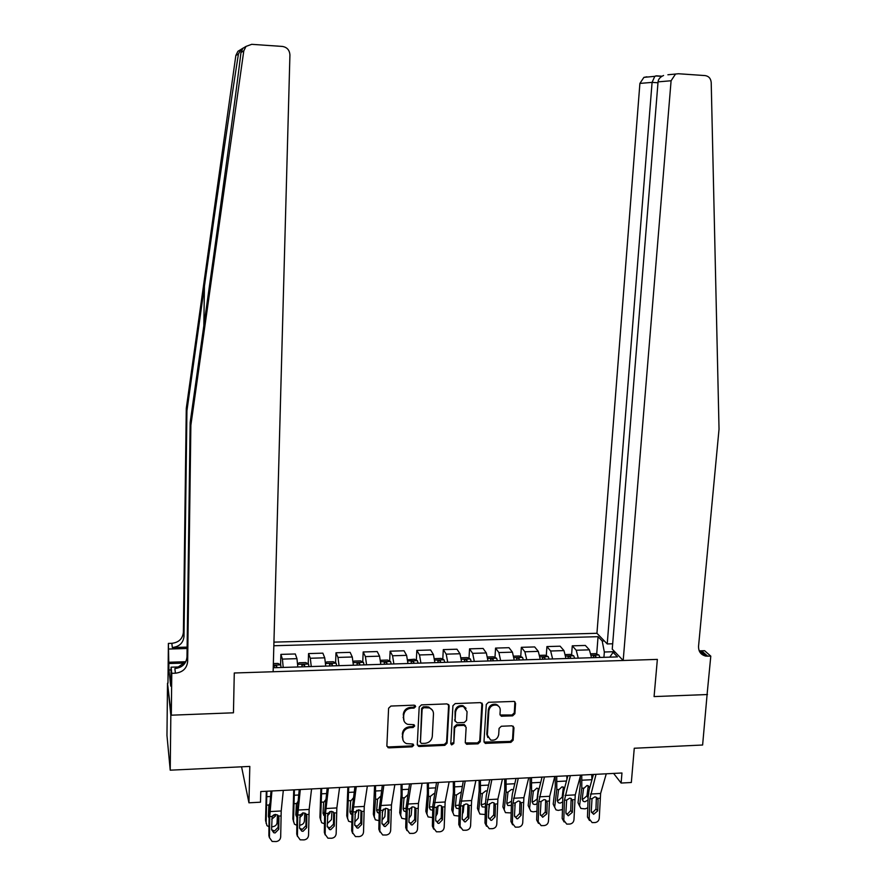 <?xml version="1.0" encoding="UTF-8"?>
<svg xmlns="http://www.w3.org/2000/svg" width="886" height="886" viewBox="0 0 886 886"><rect width="100%" height="100%" fill="white"/><g stroke="black" fill="none" stroke-linecap="round" stroke-linejoin="round"><path stroke-width="1.33" d="M415.667 706.563L414.216 705.156L390.903 706.053L388.6 708.246L386.872 745.89L388.965 747.862L412.134 746.82L413.729 745.303L412.887 744.018L406.475 743.598C403.916 742.468 402.643 740.508 402.643 737.717L402.798 734.605C403.418 730.54 405.843 728.226 410.107 727.639L413.097 727.517L414.692 725.988L413.817 724.682L407.615 724.327C404.935 723.22 403.584 721.215 403.584 718.324L403.728 715.19C404.348 711.104 406.796 708.778 411.06 708.213L414.072 708.091L415.667 706.563M403.994 720.883L403.296 714.304C403.916 710.229 406.353 707.914 410.606 707.338L413.607 707.227L415.202 705.489M386.894 746.256L388.555 746.942L411.691 745.901L413.275 744.24M403.019 740.153L402.355 733.697C402.975 729.643 405.411 727.328 409.653 726.741L412.643 726.62L414.238 724.925M512.64 715.855L514.888 713.717L515.574 703.318L514.223 701.413L488.54 702.299L486.281 704.459L484 741.516L485.229 743.365L510.901 742.346L513.138 740.209L513.958 727.76L511.986 725.8L501.332 726.254L499.084 728.392L498.685 734.594C497.677 738.902 494.997 740.718 490.656 740.032L487.355 735.092L488.873 710.705C489.803 706.485 492.406 704.636 496.669 705.156C499.062 705.998 500.258 707.692 500.236 710.251L499.981 714.315L501.288 716.209L512.64 715.855L512.053 714.991L514.29 712.853L514.888 701.734M170.832 715.212L233.45 712.798L234.281 672.995L273.132 671.743L289.921 54.976C289.589 50.092 287.086 47.246 282.412 46.437L251.702 44.322L246.009 46.415L243.794 50.867L190.878 425.18L187.655 661.587C186.835 668.421 182.749 672.297 175.417 673.205L171.773 673.316L171.308 715.19L167.509 683.206L170.832 715.212L170.223 770.178L249.808 766.423L248.944 802.816L260.495 802.195L260.772 791.552L621.961 772.991L621.119 783.047L631.33 782.504L634.265 748.249L702.62 745.015L707.128 694.181M699.22 650.867L704.603 650.701L710.793 656.138L707.083 694.546L654.078 696.584L707.493 694.535M171.308 715.19L233.45 712.798L234.281 672.995L657.357 659.394L654.078 696.584L657.357 659.394L623.19 660.491L671.09 80.759L658.054 81.866L612.248 649.15L623.19 660.491M449.136 705.898L447.098 703.894L421.47 704.879L419.189 707.061L417.284 744.517L419.355 746.488L444.816 745.336L447.076 743.177L449.136 705.898L448.571 704.436M455.194 703.584L480.533 702.609L482.538 704.603L480.29 741.693L478.041 743.83L466.49 744.207L465.272 742.357L466.147 727.34L464.131 725.368L456.943 725.667L454.684 727.827L453.798 743.498L451.638 744.916L450.797 743.631L452.923 705.743L455.194 703.584M170.223 770.178L166.967 735.469L167.509 683.206M612.691 643.779L607.22 643.934L596.942 633.291L273.94 642.128M273.331 664.256L274.394 667.712L617.487 656.903L613.079 652.317L609.801 657.146M273.84 645.75L598.061 636.68L602.203 640.999L604.33 640.932M615.238 652.251L613.079 652.317M241.568 766.811L248.944 802.816M613.61 773.423L621.119 783.047M614.696 651.686L604.341 652.007L603.92 657.334M280.585 664.865L280.884 654.389L282.412 659.095L283.21 667.435M297.818 666.981L296.954 658.652L295.304 653.968L280.884 654.389M308.217 663.891L308.561 653.58L310.321 658.254L311.252 666.549M325.727 666.095L324.741 657.822L322.847 653.159L308.561 653.58M335.606 662.938L335.982 652.772L337.987 657.423L339.039 665.674M353.392 665.22L352.274 656.991L350.158 652.362L335.982 652.772M362.762 661.997L363.171 651.974L365.409 656.592L366.571 664.81M380.803 664.367L379.562 656.161L377.214 651.564L363.171 651.974M389.663 661.067L390.117 651.188L392.576 655.773L393.871 663.946M407.959 663.503L406.608 655.352L404.038 650.778L390.117 651.188M416.342 660.159L416.83 650.402L419.51 654.964L420.916 663.093M434.882 662.662L433.42 654.544L430.618 649.992L416.83 650.402M442.779 659.262L443.299 649.615L446.201 654.156L447.718 662.252M461.573 661.82L459.989 653.746L456.977 649.216L443.299 649.615M468.993 658.364L469.547 648.851L472.659 653.359L474.298 661.421M488.02 660.989L486.325 652.949L483.103 648.452L469.547 648.851M494.975 657.49L495.562 648.087L498.884 652.572L500.634 660.591M514.234 660.159L512.429 652.162L508.996 647.688L495.562 648.087M520.735 656.626L521.345 647.323L524.889 651.786L526.738 659.76M540.227 659.339L538.311 651.376L534.668 646.935L521.345 647.323M546.274 655.773L546.917 646.581L550.66 651.011L552.62 658.951M565.988 658.531L563.972 650.601L560.129 646.193L546.917 646.581M571.592 654.931L572.267 645.828L576.21 650.235L578.27 658.143M591.527 657.722L589.4 649.837L585.369 645.451L572.267 645.828M596.699 654.089L598.061 636.68M482.139 703.296L482.095 703.916M604.341 652.007L602.203 640.999M417.317 744.96L418.89 745.569L444.318 744.428L446.577 742.269L448.637 705.034M423.718 707.715L422.124 709.243L420.44 742.103L421.282 743.398L425.025 743.343C429.234 742.756 431.659 740.452 432.29 736.421L433.475 713.994C433.475 711.015 432.069 708.988 429.256 707.914L423.718 707.715L423.253 706.851L421.658 708.368L422.124 709.243M420.44 742.258L421.658 708.368M432.479 710.306L428.78 707.05L426.399 706.729L426.875 707.593M423.253 706.851L426.399 706.729M465.316 742.911L477.499 742.922L479.747 740.785L481.918 703.074M465.571 725.867L463.611 724.482L456.434 724.781L454.175 726.941L453.798 743.498M450.797 743.819L453.289 742.59M467.066 711.668L463.511 706.574C459.169 705.998 456.523 707.848 455.57 712.134L455.083 720.794L457.11 722.777L464.297 722.478L466.557 720.318L467.066 711.668M466.058 708.313L462.99 705.721C458.649 705.145 456.002 706.995 455.061 711.259L455.57 712.134M455.138 721.37L455.061 711.259M500.058 714.991L512.053 714.991M499.106 706.718L496.094 704.304C491.841 703.794 489.249 705.633 488.308 709.841L488.873 710.705M487.821 737.54L486.802 734.195L488.308 709.841M484.055 742.103L510.314 741.449L512.551 739.312L513.293 726.21M266.321 791.276L265.556 820.237L266.974 825.663L268.979 826.749M266.885 791.242L266.099 823.349M273.353 663.57L277.982 663.426L280.718 664.932L281.084 667.501M277.451 814.921L277.085 822.729C276.72 825.021 275.192 826.35 272.523 826.727L271.625 826.782M269.078 818.31L268.38 816.46L268.857 805.584L269.82 803.458M275.125 814.444L275.424 816.072L275.502 814.422M275.424 816.072L271.714 819.284M265.789 821.555L265.556 820.237M268.436 815.109L269.111 815.685M272.489 815.895L274.184 814.677M276.831 667.634L276.642 665.918L273.962 665.763L274.007 666.46M283.31 790.401L281.205 810.967L280.685 836.949C280.375 839.596 278.868 841.135 276.144 841.556L272.135 841.445L269.466 837.613L269.721 816.571L272.146 816.438L275.391 814.422L277.783 815.153L278.913 817.678L278.769 829.241L275.136 832.929L273.785 832.751L271.581 829.65L272.146 816.438M271.005 791.032L269.123 814.71L268.868 835.664L269.466 837.613M271.924 790.988L269.721 816.571M269.466 837.846L268.868 835.664M271.581 829.673L274.516 831.002L278.138 827.325L278.282 815.674M190.878 425.18L190.158 422.556L208.465 292.945C221.589 200.291 236.053 93.362 240.97 52.507L242.875 48.221L241.003 49.428L238.445 53.968C231.8 95.422 216.871 197.523 204.433 286.2L186.935 410.705L184 636.469C183.214 643.003 179.326 646.691 172.327 647.533L171.829 643.325L168.384 643.413L167.963 683.195M186.935 410.705L186.281 408.335L183.391 632.349C182.627 638.839 178.762 642.494 171.829 643.325M175.417 673.205L174.852 668.565C182.139 667.667 186.182 663.824 186.99 657.047L190.158 422.556M238.445 53.968L235.842 55.486L186.281 408.335M171.773 673.316L171.087 667.191L170.943 679.473M171.053 669.916L168.949 669.971L170.71 686.096L170.776 679.473M168.949 669.971L168.384 643.413M171.087 667.191L180.866 666.892M187.123 647.123L172.327 647.533M187.112 648.508L169.027 649.017M235.842 55.486L237.924 51.299L240.837 49.583M168.883 662.252L185.827 661.731L178.219 666.97M183.878 663.082L169.027 663.525M667.889 74.767L678.488 73.748L705.134 75.587C708.8 76.174 710.827 78.5 711.214 82.564L719.033 429.178L698.556 646.215C698.434 651.575 700.859 654.876 705.832 656.105L710.793 656.138M607.22 643.934L652.085 82.376L639.902 83.417L643.889 77.381L646.902 76.794M596.942 633.291L639.902 83.417M699.918 652.218L701.391 652.174M675.309 74.369L671.09 80.759M699.541 651.553L703.085 652.118L707.748 656.238M655.673 75.941L656.714 75.842L654.798 76.329L652.085 82.376L657.988 82.775M663.57 75.487C660.159 77.004 658.32 79.131 658.054 81.866M293.742 789.858L292.856 818.708L294.429 824.19L296.854 825.276M294.407 789.825L293.499 821.798M297.718 664.146L299.114 662.772L305.759 662.573L308.55 664.068L308.981 666.626M304.817 813.093L304.385 821.189C303.998 823.471 302.48 824.788 299.833 825.165L299.59 825.187M296.965 817.191L295.802 814.943L296.367 804.1L297.895 801.498M302.458 813.038L302.79 814.555L302.868 812.938M302.79 814.555L299.69 817.678M293.177 820.226L292.856 818.708M295.869 813.736L297.009 814.455M304.762 666.759L304.54 665.054L301.893 664.877L302.093 666.837M320.92 788.462L319.924 817.191L321.629 822.717L324.486 823.758M321.684 788.429L320.643 820.27M325.594 663.071L326.701 661.931L333.28 661.72L336.137 663.215L336.625 665.751M331.94 811.41L331.442 819.65L327.299 823.581M324.608 815.94L322.991 813.426L323.623 802.638L325.705 799.704M329.581 811.72L329.902 813.049L330.002 811.554M329.902 813.049L327.421 815.995M320.322 818.908L319.924 817.191M323.8 815.419L323.058 812.362L324.653 813.115M332.438 665.884L332.195 664.19L329.559 664.002L329.791 665.973M347.866 787.078L346.747 815.685L348.597 821.256L351.864 822.197M348.719 787.034L347.556 818.742M353.215 661.986L354.046 661.078L360.569 660.878L363.47 662.363L364.024 664.888M358.83 809.837L358.254 818.132L354.777 821.92M351.997 814.611L350.778 813.979L349.926 811.93L350.635 801.188L353.248 798.042M356.504 810.524L356.792 811.554L356.87 810.291M356.792 811.554L354.909 814.223M347.257 817.59L346.747 815.685M349.992 810.967L352.052 811.687M359.871 665.021L359.594 663.337L356.98 663.127L357.257 665.109M311.573 788.95L309.136 809.439L308.55 835.31C308.239 837.946 306.744 839.474 304.042 839.895L300.166 839.817L297.43 835.963L297.729 815.02L300.132 814.887L303.344 812.883L305.637 813.547L306.833 816.128L306.667 827.635L303.056 831.301L301.794 831.146L299.546 828.045L300.132 814.887M299.224 789.581L297.02 813.171L296.732 834.036L297.43 835.963M300.299 789.526L297.729 815.02M297.452 836.395L296.732 834.036M299.546 828.211L302.336 829.396L305.925 825.73L306.102 813.99M339.582 787.51L336.835 807.921L336.159 833.682C335.849 836.306 334.365 837.824 331.685 838.245L327.931 838.189L325.151 834.324L325.483 813.481L327.853 813.348L331.054 811.354L333.247 811.953L334.498 814.588L334.31 826.04L330.733 829.695L329.537 829.562L327.255 826.45L327.853 813.348M327.189 788.141L324.675 811.642L324.342 832.408L325.151 834.324M328.407 788.075L325.483 813.481M325.184 834.933L324.342 832.408M327.266 826.76L329.902 827.79L333.479 824.157L333.668 812.34M367.347 786.081L364.268 806.415L363.526 832.065C363.216 834.678 361.743 836.196 359.085 836.617L355.43 836.583L352.617 832.707L352.982 811.953L355.341 811.82L358.52 809.837L360.613 810.391L361.92 813.049L361.709 824.456L358.154 828.1L357.025 827.978L354.721 824.866L355.341 811.82M354.898 786.724L352.074 810.125L351.709 830.813L352.617 832.707M356.272 786.646L352.982 811.953M352.672 833.482L351.709 830.813M354.743 825.309L357.235 826.217L360.779 822.596L360.99 810.701M374.579 785.705L373.338 814.19L375.321 819.805L379.009 820.646M375.52 785.66L375.542 799.283L374.235 817.235M380.581 660.901L381.135 660.247L387.603 660.048L390.571 661.521L391.18 664.035M385.465 808.353L384.845 816.637L381.999 820.181M379.153 813.215L377.525 812.54L376.639 810.457L377.525 799.183L380.293 796.547M383.239 809.416L383.439 810.081L383.505 809.184M383.439 810.081L382.154 812.34M373.947 816.272L373.338 814.19M376.705 809.582L379.208 810.169M387.06 664.168L386.75 662.484L384.17 662.274L384.469 664.245M394.846 784.664L391.468 804.931L390.66 830.47C390.338 833.073 388.876 834.579 386.241 835L382.686 834.977L379.828 831.112L380.238 810.435L382.575 810.313L385.731 808.331L387.736 808.84L389.098 811.543L388.865 822.895L385.332 826.516L384.269 826.405L381.932 823.293L382.575 810.313M382.353 785.306L379.241 808.63L378.843 829.218L379.828 831.112M383.871 785.229L380.238 810.435M379.917 832.032L378.843 829.218M381.977 823.858L384.314 824.644L387.835 821.034L388.079 809.095M401.048 784.343L401.114 794.886L399.697 812.717L401.812 818.354L405.91 819.107M402.089 784.298L402.111 797.865L400.682 815.74M407.693 659.793L414.404 659.217L417.428 660.69L418.092 663.182M411.879 806.98L411.204 815.142L408.989 818.365M406.065 811.753L404.038 811.111L403.119 808.984L403.972 798.319L407.549 795.019M409.853 808.608L409.166 810.269M400.428 814.954L399.697 812.717M403.174 808.198L406.131 808.597M414.017 663.315L413.673 661.643L411.104 661.421L411.436 663.392M427.296 783.002L427.373 793.491L425.834 811.255L428.071 816.914L432.567 817.579M428.425 782.936L428.447 796.448L426.908 814.256M434.55 658.686L440.973 658.398L444.052 659.86L444.761 662.351M438.038 805.717L437.33 813.669L435.735 816.438M432.733 810.258L430.319 809.682L429.356 807.534L430.397 796.348L433.852 793.623M426.687 813.636L425.834 811.255M429.422 806.825L432.811 806.924M440.719 662.473L440.353 660.812L437.806 660.579L438.171 662.551M453.311 781.662L453.399 792.106L451.738 809.793L454.097 815.485L459.003 816.061M454.529 781.596L454.562 795.052L452.901 812.783M461.196 657.777L467.31 657.589L470.433 659.04L471.208 661.51M463.965 804.588L463.234 812.196L462.259 814.356M459.181 808.708L456.368 808.276L455.382 806.083L456.489 794.941L460.642 792.272M452.713 812.307L451.738 809.793M455.437 805.463L459.269 805.175M467.199 661.643L466.811 659.981L464.275 659.738L464.663 661.72M479.116 780.333L479.193 790.733L477.432 808.353L479.902 814.068L485.196 814.511M480.411 780.267L480.445 793.657L478.661 811.321M487.621 656.969L493.413 656.792L496.592 658.22L497.411 660.69M489.648 803.668L488.563 811.953M485.395 807.124L482.183 806.869L481.176 804.654L482.361 793.557L485.783 790.855L486.99 791.021M478.529 810.989L477.432 808.353M481.231 804.1L482.914 804.433L485.495 803.281M493.447 660.812L493.026 659.162L490.501 658.907L490.933 660.89M504.688 779.015L504.776 789.382L502.905 806.924L505.474 812.65L511.178 812.916M506.072 778.949L506.105 792.283L504.212 809.882M513.814 656.161L519.296 655.983L522.519 657.423L523.393 659.871M515.032 803.303L514.744 805.961M511.388 805.474L507.789 805.474L506.759 803.237L507.999 792.184L511.41 789.492L512.562 789.636M504.123 809.671L502.905 806.924M506.803 802.738L508.365 803.026L511.51 801.143M513.16 790.567L512.761 792.294M519.462 659.992L519.008 658.353L516.505 658.088L516.97 660.07M422.101 783.268L418.425 803.458L417.539 828.886C417.228 831.478 415.767 832.984 413.164 833.394L409.697 833.394L406.818 829.517L407.25 808.94L409.576 808.807L412.699 806.847L414.626 807.312L416.032 810.037L415.778 821.344L412.278 824.944L411.27 824.855L408.911 821.743L409.576 808.807M409.565 783.911L406.165 807.146L405.722 827.646L406.818 829.517M411.237 783.822L407.25 808.94M406.929 830.592L405.722 827.646M408.967 822.418L411.159 823.094L414.659 819.506L414.925 807.511M449.124 781.873L445.137 801.996L444.185 827.314C443.864 829.894 442.424 831.389 439.833 831.799L436.466 831.81L433.553 827.945L434.029 807.456L436.333 807.323L439.445 805.374L441.283 805.795L442.723 808.553L442.457 819.805L438.98 823.393L438.016 823.315L435.646 820.192L436.333 807.323M436.532 782.526L432.844 805.673L432.368 826.084L433.553 827.945M438.349 782.427L434.029 807.456M433.708 829.141L432.368 826.084M435.724 820.968L437.773 821.555L441.239 817.977L441.527 805.961M475.893 780.5L471.618 800.545L470.599 825.763C470.278 828.332 468.838 829.817 466.28 830.226L462.99 830.248L460.067 826.383L460.576 805.983L462.846 805.85L465.936 803.901L467.708 804.3L469.192 807.068L468.904 818.276L465.438 821.854L464.53 821.776L462.149 818.675L462.846 805.85M463.267 781.153L459.291 804.211L458.782 824.534L460.067 826.383M465.216 781.053L460.576 805.983M460.244 827.701L458.782 824.534M462.248 819.539L464.153 820.026L467.598 816.471L467.908 804.422L469.192 807.068M502.428 779.137L497.877 799.117L496.78 824.224C496.459 826.782 495.03 828.255 492.494 828.665L489.271 828.698L486.336 824.833L486.879 804.521L489.138 804.399L492.206 802.45L493.901 802.816L495.418 805.607L495.108 816.77L491.675 820.325L490.811 820.259L488.419 817.158L489.138 804.399M489.759 779.791L486.281 795.528L485.517 802.76L484.974 823.005L486.336 824.833M491.841 779.68L486.879 804.521M486.547 826.25L484.974 823.005M488.54 818.099L490.29 818.509L493.712 814.965L494.045 802.893M528.732 777.786L523.892 797.688L522.74 822.695C522.419 825.243 520.99 826.716 518.476 827.114L515.331 827.159L512.385 823.304L512.961 803.07L515.198 802.949L518.244 801.022L519.883 801.354L521.422 804.156L521.101 815.275L517.69 818.808L516.859 818.753L514.467 815.652L515.198 802.949M516.029 778.44L512.329 794.122L511.499 801.332L510.934 821.488L512.385 823.304M518.244 778.329L512.961 803.07M512.629 824.811L510.934 821.488M514.6 816.67L516.217 817.014L519.617 813.481L519.96 801.398M530.049 777.72L530.149 788.031L528.156 805.518L530.836 811.244L533.162 811.831L536.927 811.277M531.511 777.642L531.556 790.921L529.551 808.453M539.773 655.352L544.945 655.197L548.224 656.626L549.154 659.062M541.623 777.122L541.7 778.539M537.149 803.757L535.011 804.543L533.162 804.089L532.109 801.83L533.317 791.375L536.827 788.141L539.087 788.972M529.54 808.519L528.156 805.518M532.165 801.387L533.593 801.631L537.315 798.895M538.876 789.78L538.256 788.939L537.149 798.563M545.244 659.184L544.779 657.545L542.287 657.279L542.786 659.262M554.802 776.446L549.685 796.281L548.467 821.178C548.146 823.714 546.728 825.176 544.237 825.575L541.158 825.63L538.201 821.776L538.81 801.642L541.036 801.52L544.059 799.593L545.632 799.903L547.194 802.716L546.85 813.791L542.686 817.257L540.283 814.168L541.036 801.52M542.055 777.1L538.134 792.726L537.27 799.903L536.661 819.971L538.201 821.776M544.403 776.978L538.81 801.642M538.478 823.382L536.661 819.971M540.427 815.242L541.911 815.53L545.289 812.019L545.654 799.914M555.19 776.424L555.289 786.69L553.196 804.111L555.976 809.848L558.224 810.391L562.455 809.582M556.74 776.346L556.785 789.57L554.669 807.024M565.512 654.566L570.385 654.411L573.707 655.828L574.682 658.254M566.763 775.826L566.94 779.237M562.699 801.952L560.107 803.137L558.324 802.716L557.261 800.435L558.523 790.013L562.023 786.801L564.603 788.064M554.647 807.224L553.196 804.111M557.305 800.047L558.612 800.235L562.156 797.178L562.82 798.452M564.371 788.939L563.33 787.599L562.156 797.178M563.33 787.599L563.341 787.012M570.817 658.376L570.318 656.747L567.848 656.471L568.369 658.453M580.651 775.117L575.258 794.875L573.973 819.672C573.652 822.197 572.245 823.659 569.776 824.058L566.752 824.113L563.795 820.27L564.448 800.213L566.641 800.091L569.654 798.175L571.16 798.463L572.755 801.298L572.389 812.318L568.28 815.773L565.877 812.695L566.641 800.091M567.86 775.771L563.729 791.342L562.809 798.496L562.178 818.476L563.795 820.27M570.34 775.649L564.448 800.213M564.105 821.942L562.178 818.476M566.032 813.824L567.383 814.046L570.739 810.557L571.127 798.663L572.755 801.298M580.208 776.745L580.23 785.373L578.026 802.716L580.906 808.464L585.059 808.863L587.772 807.833M581.748 775.062L581.792 788.219L579.577 805.618M591.028 653.779L595.602 653.635L598.969 655.042L599.999 657.456M591.693 774.552L591.981 779.702L582.024 780.201M588.038 799.992L584.993 801.752L583.276 801.354L582.191 799.05L583.52 788.673L587.008 785.472L589.777 787.2M579.555 805.928L578.026 802.716M582.235 798.707L583.431 798.862L586.964 795.816L588.116 797.921M589.644 788.042L588.193 786.281L586.964 795.816M588.193 786.281L588.204 785.638M596.167 657.578L595.636 655.961L593.177 655.673L593.742 657.656M606.268 773.799L600.608 793.491L599.268 818.188C598.936 820.702 597.541 822.153 595.093 822.551L592.136 822.607L589.179 818.775L589.855 798.807L592.025 798.685L595.027 796.78L597.784 798.364L598.083 799.881L597.707 810.856L593.642 814.312L591.25 811.233L592.025 798.685M593.443 774.464L589.101 789.969L588.138 797.101L587.462 817.003L589.179 818.775M596.045 774.32L589.855 798.807M589.5 820.514L587.462 817.003M591.427 812.407L592.645 812.584L595.968 809.106L596.378 797.267L598.083 799.881M296.954 658.652L282.412 659.095M324.741 657.822L310.321 658.254M352.274 656.991L337.987 657.423M379.562 656.161L365.409 656.592M406.608 655.352L392.576 655.773M433.42 654.544L419.51 654.964M459.989 653.746L446.201 654.156M486.325 652.949L472.659 653.359M512.429 652.162L498.884 652.572M538.311 651.376L524.889 651.786M563.972 650.601L550.66 651.011M589.4 649.837L576.21 650.235M410.606 707.338L411.06 708.213M403.296 714.304L403.728 715.19M403.141 717.45L403.584 718.324M412.643 726.62L413.097 727.517M409.653 726.741L410.107 727.639M402.355 733.697L402.798 734.605M402.211 736.809L402.643 737.717M411.691 745.901L412.134 746.82M388.555 746.942L388.965 747.862M413.607 707.227L414.072 708.091M446.577 742.269L447.076 743.177M444.318 744.428L444.816 745.336M418.89 745.569L419.355 746.488M419.975 741.194L420.44 742.103M481.995 703.75L482.538 704.603M479.747 740.785L480.29 741.693M477.499 742.922L478.041 743.83M466.767 743.409L467.287 744.318M463.611 724.482L464.131 725.368M456.434 724.781L456.943 725.667M454.175 726.941L454.684 727.827M454.573 719.908L455.083 720.794M501.387 715.423L501.963 716.287M486.802 734.195L487.355 735.092M513.371 726.874L513.958 727.76M512.551 739.312L513.138 740.209M510.314 741.449L510.901 742.346M485.439 742.568L485.993 743.476M514.976 702.476L515.574 703.318M514.29 712.853L514.888 713.717M280.64 664.899L273.597 665.12M270.485 796.492L266.985 796.669M268.945 805.009L266.896 805.108M276.587 667.645L276.642 665.918M278.536 816.084L280.951 815.951M269.953 811.576L281.205 810.967M278.138 827.325L278.769 829.241M278.913 817.678L278.581 816.172M204.433 286.2L203.824 325.826M184 636.469L183.391 632.349M186.99 657.047L187.655 661.587M243.794 50.867L240.97 52.507M656.714 75.842L662.041 76.207M308.483 664.035L297.729 664.367M298.615 795.019L294.517 795.229M296.456 803.524L294.418 803.635M304.485 666.77L304.54 665.054M336.06 663.171L325.627 663.503M326.491 793.557L321.817 793.812M323.711 802.063L321.696 802.173M332.128 665.895L332.195 664.19M363.404 662.329L353.27 662.639M354.123 792.117L348.862 792.394M350.734 800.612L348.741 800.722M359.528 665.032L359.594 663.337M306.467 814.533L308.86 814.4M297.995 810.048L309.136 809.439M305.925 825.73L306.667 827.635M306.833 816.128L306.39 814.4M334.133 813.005L336.514 812.872M325.782 808.53L336.835 807.921M333.479 824.157L334.31 826.04M334.498 814.588L333.933 812.661M361.566 811.476L363.913 811.343M353.326 807.024L364.268 806.415M360.779 822.596L361.709 824.456M361.92 813.049L361.222 810.956M390.493 661.488L380.659 661.787M381.501 790.689L375.686 790.988M377.525 799.183L375.542 799.283M386.684 664.179L386.75 662.484M388.744 809.97L391.069 809.837M380.615 805.529L391.468 804.931M387.835 821.034L388.865 822.895M389.098 811.543L388.267 809.283M417.35 660.646L407.815 660.945M408.623 789.271L402.266 789.603M404.071 797.754L402.111 797.865M413.596 663.326L413.673 661.643M443.975 659.826L434.727 660.103M435.524 787.864L428.614 788.219M430.397 796.348L428.447 796.448M440.264 662.484L440.353 660.812M470.355 658.996L461.396 659.284M462.171 786.469L454.74 786.857M456.489 794.941L454.562 795.052M466.712 661.654L466.811 659.981M496.514 658.187L487.832 658.453M488.596 785.085L480.633 785.505M482.361 793.557L480.445 793.657M492.915 660.834L493.026 659.162M522.441 657.379L514.035 657.645M514.777 783.722L506.305 784.165M507.999 792.184L506.105 792.283M518.897 660.015L519.008 658.353M415.689 808.475L417.993 808.342M407.671 804.045L418.425 803.458M414.659 819.506L415.778 821.344M416.032 810.037L415.069 807.644M442.391 806.991L444.672 806.869M434.483 802.583L445.137 801.996M441.239 817.977L442.457 819.805M442.723 808.553L441.616 806.027M468.86 805.518L471.119 805.396M461.063 801.121L471.618 800.545M467.598 816.471L468.904 818.276M497.655 705.057L496.625 705.09M495.086 804.067L497.345 803.945M487.4 799.681L497.877 799.117M493.712 814.965L495.108 816.77M495.418 805.607L494.045 802.926M521.101 802.616L523.327 802.495M513.515 798.253L523.892 797.688M519.617 813.481L521.101 815.275M521.422 804.156L519.96 801.487M548.146 656.581L540.017 656.836M540.737 782.36L531.766 782.836M533.427 790.821L531.556 790.921M544.657 659.195L544.779 657.545M546.884 801.188L549.087 801.066M539.397 796.835L549.685 796.281M545.289 812.019L546.85 813.791M547.194 802.716L545.654 800.069M573.63 655.795L565.766 656.039M566.475 781.02L557.006 781.518M558.645 789.47L556.785 789.57M570.196 658.398L570.318 656.747M572.445 799.77L574.637 799.648M565.058 795.44L575.258 794.875M570.739 810.557L572.389 812.318M598.892 655.009L591.294 655.241M583.641 788.13L581.792 788.219M595.514 657.6L595.636 655.961M597.784 798.364L599.955 798.242M590.497 794.044L600.608 793.491M595.968 809.106L597.707 810.856M387.636 746.787L388.046 747.706M418.015 745.436L418.48 746.355M428.78 707.05L429.256 707.914M465.958 743.299L466.49 744.207M464.353 724.582L464.884 725.468M451.14 744.007L451.638 744.916M462.99 705.721L463.511 706.574M500.712 715.345L501.288 716.209M496.094 704.304L496.669 705.156M484.675 742.457L485.229 743.365M269.078 818.199L268.547 815.231M273.785 832.751L273.165 830.824M246.009 46.415L242.698 48.42M240.992 49.439L237.924 51.299M701.18 651.985L705.832 656.105M643.889 77.381L654.798 76.329M661.787 76.362L655.562 75.941M296.577 816.87L295.924 813.791M350.778 813.979L349.992 811.044M301.794 831.146L301.074 829.241M329.537 829.562L328.717 827.657M357.025 827.978L356.117 826.095M377.525 812.54L376.694 809.76M384.269 826.405L383.261 824.545M404.038 811.111L403.152 808.453M430.319 809.682L429.389 807.146M456.368 808.276L455.404 805.828M482.183 806.869L481.187 804.521M507.789 805.474L506.759 803.203M411.27 824.855L410.163 823.005M438.016 823.315L436.82 821.466M464.53 821.776L463.245 819.949M490.811 820.259L489.437 818.442M516.859 818.753L515.397 816.958M533.162 804.089L532.109 801.896M542.686 817.257L541.125 815.474M558.324 802.716L557.239 800.601M568.28 815.773L566.63 814.001M583.276 801.354L582.168 799.305M593.642 814.312L591.926 812.551"/></g></svg>
